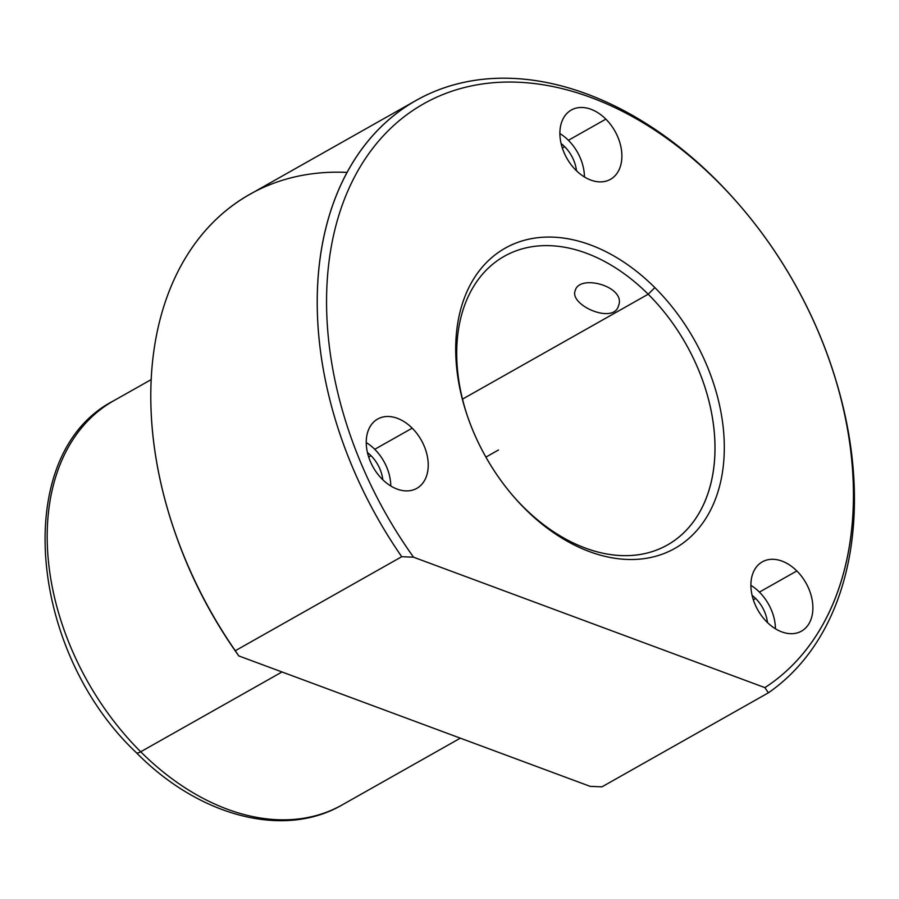 <?xml version="1.0" encoding="UTF-8"?>
<svg xmlns="http://www.w3.org/2000/svg" width="899" height="899" viewBox="0 0 899 899"><rect width="100%" height="100%" fill="white"/><g stroke="black" fill="none" stroke-linecap="round" stroke-linejoin="round"><path stroke-width="1.35" d="M618.478 305.874C626.603 286.635 579.507 273.611 575.259 290.489C579.507 273.611 626.603 286.635 618.478 305.874C613.523 324.719 568.865 305.008 575.259 290.489C568.865 305.008 613.523 324.719 618.478 305.874L618.411 306.076M648.201 294.22L462.513 399.122L648.201 294.22A165.809 114.971 -119.5 0 1 667.406 544.996A165.809 114.971 -119.5 0 1 523.488 507.058A165.809 114.971 -119.5 0 1 512.284 495.001A165.809 114.971 60.5 0 0 523.488 507.058A165.809 114.971 60.5 0 0 698.905 513.396A165.809 114.971 60.5 0 0 648.201 294.22L654.854 287.613A172.439 119.567 60.5 0 0 472.413 281.027A172.439 119.567 60.5 0 0 525.151 508.969A172.439 119.567 60.5 0 0 707.592 515.554A172.439 119.567 60.5 0 0 654.854 287.613A172.439 119.567 -119.5 0 1 707.592 515.554A172.439 119.567 -119.5 0 1 525.151 508.969L523.488 507.058L525.151 508.969A172.439 119.567 -119.5 0 1 512.891 495.709A172.439 119.567 -119.5 0 1 466.761 414.068A172.439 119.567 -119.5 0 1 499.698 251.54A172.439 119.567 -119.5 0 1 654.854 287.613L648.201 294.22A165.809 114.971 60.5 0 0 499.282 259.35A165.809 114.971 60.5 0 0 467.053 414.945A165.809 114.971 -119.5 0 1 504.283 256.282A165.809 114.971 -119.5 0 1 648.201 294.22M151.246 379.558L113.836 400.684A232.133 160.955 60.5 0 0 140.716 751.778A13.26 3.574 134.9 0 1 136.345 752.665A13.26 3.574 -45.1 0 0 140.716 751.778A232.133 160.955 60.5 0 0 342.193 804.897A232.133 160.955 -119.5 0 1 140.716 751.778A232.133 160.955 -119.5 0 1 113.836 400.684C10.945 453.141 27.7 650.382 136.345 752.665C198.51 815.932 283.455 839.149 342.193 804.897L460.333 738.158M282.005 671.969L140.716 751.778L282.005 671.969M347.126 172.406A344.879 239.134 60.5 0 0 172.923 526.218A344.879 239.134 60.5 0 0 235.302 650.73L238.797 655.922A338.249 234.538 -119.5 0 1 173.496 527.96A338.249 234.538 60.5 0 0 238.797 655.922L590.149 786.355L601.959 786.839L768.387 692.814A344.879 239.134 60.5 0 0 832.047 368.219M740.675 206.5A344.879 239.134 60.5 0 0 715.537 179.294A344.879 239.134 -119.5 0 1 740.079 205.792L741.27 207.197A338.249 234.538 60.5 0 0 717.211 181.193L715.537 179.294L717.211 181.193A338.249 234.538 60.5 0 0 375.479 144.874A338.249 234.538 60.5 0 0 413.551 557.2L401.729 556.706A344.879 239.134 -119.5 0 1 368.781 140.222A344.879 239.134 -119.5 0 1 715.537 179.294A344.879 239.134 60.5 0 0 416.203 100.373A344.879 239.134 60.5 0 0 401.729 556.706L413.551 557.2A338.249 234.538 -119.5 0 1 375.479 144.874A338.249 234.538 -119.5 0 1 717.211 181.193A338.249 234.538 -119.5 0 1 764.903 687.623A338.249 234.538 60.5 0 0 831.755 367.343A338.249 234.538 60.5 0 0 741.27 207.197M831.755 367.343L832.339 369.096A344.879 239.134 -119.5 0 1 768.387 692.814L764.903 687.623L413.551 557.2L764.903 687.623L768.387 692.814L601.959 786.839L590.149 786.355L238.797 655.922L235.302 650.73L401.729 556.706L235.302 650.73A344.879 239.134 -119.5 0 1 249.776 194.398L416.203 100.373M796.851 570.955A39.792 27.588 60.5 0 0 754.755 569.427A39.792 27.588 60.5 0 0 766.926 622.029A39.792 27.588 60.5 0 0 809.033 623.558A39.792 27.588 60.5 0 0 796.851 570.955L759.408 592.104A39.792 27.588 60.5 0 0 750.901 585.361A39.792 27.588 -119.5 0 1 759.408 592.104L796.851 570.955A39.792 27.588 -119.5 0 1 801.47 631.143A39.792 27.588 -119.5 0 1 766.926 622.029A39.792 27.588 -119.5 0 1 762.318 561.841A39.792 27.588 -119.5 0 1 796.851 570.955M412.203 428.16A39.792 27.588 60.5 0 0 370.096 426.643A39.792 27.588 60.5 0 0 382.266 479.234A39.792 27.588 60.5 0 0 424.373 480.763A39.792 27.588 60.5 0 0 412.203 428.16L374.748 449.309A39.792 27.588 60.5 0 0 366.241 442.566A39.792 27.588 -119.5 0 1 374.748 449.309L412.203 428.16A39.792 27.588 -119.5 0 1 416.81 488.348A39.792 27.588 -119.5 0 1 382.266 479.234A39.792 27.588 -119.5 0 1 377.659 419.046A39.792 27.588 -119.5 0 1 412.203 428.16M605.859 119.14A39.792 27.588 60.5 0 0 563.752 117.612A39.792 27.588 60.5 0 0 575.922 170.214A39.792 27.588 60.5 0 0 618.029 171.743A39.792 27.588 60.5 0 0 605.859 119.14L568.404 140.289A39.792 27.588 60.5 0 0 559.897 133.546A39.792 27.588 -119.5 0 1 568.404 140.289L605.859 119.14A39.792 27.588 -119.5 0 1 610.466 179.328A39.792 27.588 -119.5 0 1 575.922 170.214A39.792 27.588 -119.5 0 1 571.314 110.026A39.792 27.588 -119.5 0 1 605.859 119.14M775.432 628.783A39.792 27.588 60.5 0 0 759.408 592.104A39.792 27.588 -119.5 0 1 775.432 628.783M390.773 485.988A39.792 27.588 60.5 0 0 374.748 449.309A39.792 27.588 -119.5 0 1 390.773 485.988M584.429 176.968A39.792 27.588 60.5 0 0 568.404 140.289A39.792 27.588 -119.5 0 1 584.429 176.968M755.666 598.487A29.847 20.699 60.5 0 0 752.115 595.374A29.847 20.699 -119.5 0 1 755.666 598.487A29.847 20.699 -119.5 0 1 767.476 622.58A29.847 20.699 60.5 0 0 755.666 598.487L753.34 599.802L755.666 598.487M371.006 455.703A29.847 20.699 60.5 0 0 367.455 452.579A29.847 20.699 -119.5 0 1 371.006 455.703L368.68 457.018L371.006 455.703A29.847 20.699 -119.5 0 1 382.817 479.785A29.847 20.699 60.5 0 0 371.006 455.703M564.662 146.683A29.847 20.699 60.5 0 0 561.111 143.559A29.847 20.699 -119.5 0 1 564.662 146.683L562.347 147.987L564.662 146.683A29.847 20.699 -119.5 0 1 576.484 170.765A29.847 20.699 60.5 0 0 564.662 146.683M485.898 457.108L498.462 450.006M172.923 526.218L173.496 527.96"/></g></svg>
